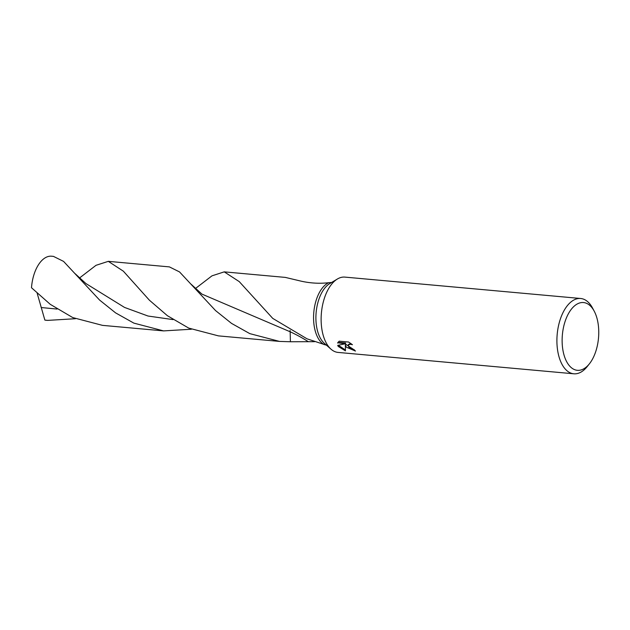 <?xml version="1.0" encoding="UTF-8"?>
<svg xmlns="http://www.w3.org/2000/svg" width="630" height="630" viewBox="0 0 630 630"><rect width="100%" height="100%" fill="white"/><g stroke="black" fill="none" stroke-linecap="round" stroke-linejoin="round"><path stroke-width="0.94" d="M589.428 363.786L587.239 366.542A37.808 20.144 -84.8 0 1 573.843 373.795L338.058 352.414A37.808 20.144 -84.8 0 1 331.002 349.177L324.293 343.263A32.138 17.128 -84.8 0 1 321.568 340.145A32.138 17.128 -84.8 0 1 316.512 309.33A32.138 17.128 -84.8 0 1 329.703 283.634L337.365 279.027A37.808 20.144 -84.8 0 1 344.893 277.106L580.671 298.494A37.808 20.144 -84.8 0 1 590.94 305.4A37.808 20.144 -84.8 0 1 592.547 308.038L594.2 311.141A34.028 18.136 -84.8 0 1 589.428 363.786A34.028 18.136 -84.8 0 1 568.126 364.101A34.028 18.136 -84.8 0 1 566.882 316.795A34.028 18.136 -84.8 0 1 592.759 308.763A34.028 18.136 -84.8 0 1 594.2 311.141M331.703 282.429L328.742 282.697C319.678 283.76 310.448 283.248 301.053 281.145L285.343 277.405L224.233 271.861L239.258 281.626L272.759 318.402L307.03 338.822L326.545 345.248M319.221 339.932A32.138 17.128 -84.8 0 0 324.277 344.681A32.138 17.128 -84.8 0 1 319.221 339.932A32.138 17.128 -84.8 0 1 314.37 307.834A32.138 17.128 -84.8 0 1 328.742 282.697M331.002 349.177A37.808 20.144 -84.8 0 1 327.789 345.5A37.808 20.144 -84.8 0 1 321.843 309.251A37.808 20.144 -84.8 0 1 337.365 279.027M346.374 347.185L345.366 344.996L345.445 350.855L338.247 346.453L337.696 345.374L345.287 343.775L337.759 342.783L339.168 341.176L348.595 342.027L352.454 344.728L350.579 344.248L348.351 344.901L348.91 347.421L352.194 349.272L354.131 349.666A37.808 20.144 95.2 0 0 355.462 351.06L346.374 347.185M573.843 373.795A37.808 20.144 -84.8 0 1 563.567 366.888A37.808 20.144 -84.8 0 1 558.96 323.828A37.808 20.144 -84.8 0 1 580.671 298.494M354.525 350.115L345.712 344.224L345.366 344.996M348.169 345.201L348.508 344.429L350.855 343.46M338.019 342.303L345.634 342.996L345.287 343.775M338.326 345.256L345.311 349.918M337.9 342.492L337.641 343.082M75.435 318.717L47.636 320.386L44.864 320.095L37.178 293.296M31.5 287.737A32.138 17.128 -84.8 0 1 51.542 256.205L53.448 256.378L63.567 261.395L99.587 300.061L115.581 312.874L133.859 323.119L163.587 330.9L102.493 325.363L72.741 317.575L50.266 304.337L31.5 287.737M195.276 288.65L211.979 275.838L224.233 271.861M191.394 329.23L163.587 330.9M47.636 320.386L45.738 320.213A32.138 17.128 -84.8 0 1 44.864 320.095M79.325 278.137L96.012 265.317L108.297 261.348L123.362 271.183L149.389 300.195L167.415 315.717L188.716 328.096L218.429 335.877L279.539 341.413L249.811 333.632L231.525 323.387L215.539 310.566L179.542 271.932L169.399 266.892L108.297 261.348M290.099 330.459A21.428 11.419 -84.8 0 1 290.154 331.766L290.414 341.759L279.539 341.413M314.583 341.68L290.414 341.759M308.361 341.712A139.639 123.858 -166.4 0 0 290.154 331.766L201.931 294.108L191.15 284.272M57.054 309.062L41.163 307.519M173.061 319.607L148.011 316.024L124.543 307.432L85.885 283.531L75.159 273.711M239.258 281.626L239.668 282.059"/></g></svg>
